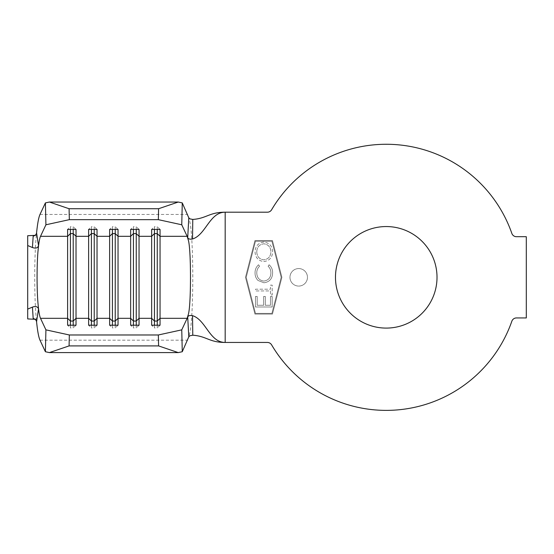 <?xml version="1.0" encoding="UTF-8"?>
<svg xmlns="http://www.w3.org/2000/svg" width="554" height="554" viewBox="0 0 554 554"><rect width="100%" height="100%" fill="white"/><g stroke="black" fill="none" stroke-linecap="round" stroke-linejoin="round"><path stroke-width="0.42" stroke-dasharray="2.77 2.08" d="M298.71 268.565A8.753 8.753 0 0 0 289.957 277.319A8.753 8.753 0 0 0 298.71 286.072A8.753 8.753 0 0 0 307.463 277.319A8.753 8.753 0 0 0 298.71 268.565A8.753 8.753 0 0 0 289.957 277.319A8.753 8.753 0 0 0 298.71 286.072A8.753 8.753 0 0 0 307.463 277.319A8.753 8.753 0 0 0 298.71 268.565M386.242 226.551A50.767 50.767 0 0 0 335.475 277.319A50.767 50.767 0 0 0 386.242 328.093A50.767 50.767 0 0 0 437.016 277.319A50.767 50.767 0 0 0 386.242 226.551M386.242 144.269A133.05 133.05 0 0 0 271.605 209.779A4.903 4.903 0 0 1 267.381 212.196L225.18 212.196L225.18 342.448L267.381 342.448A4.903 4.903 0 0 1 271.605 344.858A133.05 133.05 0 0 0 511.848 321.223A4.903 4.903 0 0 1 516.473 317.934L526.3 317.934L526.3 236.703L516.473 236.703A4.903 4.903 0 0 1 511.848 233.421A133.05 133.05 0 0 0 386.242 144.269M272.623 272.845C272.679 269.611 271.515 266.924 269.126 264.784L268.122 266.252C270.013 268.067 270.941 270.29 270.906 272.928C270.747 277.686 268.385 280.4 263.822 281.072C259.217 280.372 256.869 277.623 256.772 272.817C256.765 270.234 257.693 268.046 259.556 266.252L258.559 264.784C256.183 266.924 255.013 269.597 255.055 272.824C254.972 275.788 255.941 278.33 257.977 280.442L263.939 282.782C269.549 281.979 272.443 278.669 272.623 272.845C272.679 269.611 271.515 266.924 269.126 264.784L268.122 266.252C270.013 268.067 270.941 270.29 270.906 272.928C270.747 277.686 268.385 280.4 263.822 281.072C259.217 280.372 256.869 277.623 256.772 272.817C256.765 270.234 257.693 268.046 259.556 266.252L258.559 264.784C256.183 266.924 255.013 269.597 255.055 272.824C254.972 275.788 255.941 278.33 257.977 280.442L263.939 282.782C269.549 281.979 272.443 278.669 272.623 272.845M255.484 306.992L272.194 306.992L272.194 296.494L270.484 296.494L270.484 305.275L265.338 305.275L265.338 296.494L263.628 296.494L263.628 305.275L257.201 305.275L257.201 296.494L255.484 296.494L255.484 306.992L272.194 306.992L272.194 296.494L270.484 296.494L270.484 305.275L265.338 305.275L265.338 296.494L263.628 296.494L263.628 305.275L257.201 305.275L257.201 296.494L255.484 296.494L255.484 306.992M271.903 241.253L255.484 241.253L246.211 277.319L255.484 313.384L271.903 313.384L281.176 277.319L271.903 241.253L255.484 241.253L246.211 277.319L255.484 313.384L271.903 313.384L281.176 277.319L271.903 241.253M270.484 290.926L270.484 294.991L272.194 294.991L272.194 285.137L270.484 285.137L270.484 289.209L255.484 289.209L255.484 290.926L270.484 290.926L270.484 294.991L272.194 294.991L272.194 285.137L270.484 285.137L270.484 289.209L255.484 289.209L255.484 290.926L270.484 290.926M263.766 261.571C269.334 260.851 272.284 257.645 272.623 251.945C272.395 246.142 269.473 242.853 263.843 242.077C258.275 242.832 255.346 246.066 255.055 251.793C255.311 257.52 258.219 260.782 263.766 261.571C269.334 260.851 272.284 257.645 272.623 251.945C272.395 246.142 269.473 242.853 263.843 242.077C258.275 242.832 255.346 246.066 255.055 251.793C255.311 257.52 258.219 260.782 263.766 261.571M281.903 277.319L272.45 240.554L254.944 240.554L245.484 277.319L254.944 314.083L272.45 314.083L281.903 277.319L272.45 240.554L254.944 240.554L245.484 277.319L254.944 314.083L272.45 314.083L281.903 277.319M33.178 236.177L36.342 235.305L34.95 235.367M36.342 235.305C34.196 255.941 34.196 298.703 36.342 319.339L34.95 319.27M27.7 318.931L27.7 235.713M36.342 319.339L33.178 318.467M189.191 335.094C193.976 323.072 193.976 231.572 189.191 219.543M112.434 325.212L112.434 327.947L109.63 325.212M115.232 325.212L115.232 327.947L112.434 327.947M118.037 325.212L115.232 327.947M112.434 229.425L112.434 226.697L109.63 229.425M115.232 229.425L115.232 226.697L112.434 226.697M118.037 229.425L115.232 226.697M91.424 325.212L91.424 327.947L88.626 325.212M94.228 325.212L94.228 327.947L91.424 327.947M97.026 325.212L94.228 327.947M91.424 229.425L91.424 226.697L88.626 229.425M94.228 229.425L94.228 226.697L91.424 226.697M97.026 229.425L94.228 226.697M70.42 325.212L70.42 327.947L67.616 325.212M73.218 325.212L73.218 327.947L70.42 327.947M76.023 325.212L73.218 327.947M70.42 229.425L70.42 226.697L67.616 229.425M73.218 229.425L73.218 226.697L70.42 226.697M76.023 229.425L73.218 226.697M133.445 325.212L133.445 327.947L130.64 325.212M136.242 325.212L136.242 327.947L133.445 327.947M139.047 325.212L136.242 327.947M133.445 229.425L133.445 226.697L130.64 229.425M136.242 229.425L136.242 226.697L133.445 226.697M139.047 229.425L136.242 226.697M154.448 325.212L154.448 327.947L151.651 325.212M157.253 325.212L157.253 327.947L154.448 327.947M160.051 325.212L157.253 327.947M154.448 229.425L154.448 226.697L151.651 229.425M157.253 229.425L157.253 226.697L154.448 226.697M160.051 229.425L157.253 226.697M256.772 251.869C256.938 247.139 259.3 244.446 263.849 243.795C268.358 244.473 270.712 247.167 270.906 251.869C270.671 256.55 268.288 259.21 263.773 259.861C259.293 259.182 256.959 256.516 256.772 251.869C256.938 247.139 259.3 244.446 263.849 243.795C268.358 244.473 270.712 247.167 270.906 251.869C270.671 256.55 268.288 259.21 263.773 259.861C259.293 259.182 256.959 256.516 256.772 251.869M39.992 340.184L187.674 340.184M39.992 214.453L187.674 214.453"/><path stroke-width="0.83" d="M386.242 226.551A50.767 50.767 0 0 0 335.475 277.319A50.767 50.767 0 0 0 386.242 328.093A50.767 50.767 0 0 0 437.016 277.319A50.767 50.767 0 0 0 386.242 226.551M386.242 144.269A133.05 133.05 0 0 0 271.605 209.779A4.903 4.903 0 0 1 267.381 212.196L225.18 212.196C209.53 212.196 205.901 234.827 192.536 238.989C189.842 239.453 188.235 238.989 187.716 237.597L188.789 217.805L182.266 202.916L181.754 224.779L187.162 236.323L188.152 239.64C191.268 247.486 191.268 307.158 188.152 314.997L187.162 318.321L181.754 329.859L182.266 351.728L188.789 336.832L187.716 317.04C188.235 315.655 189.842 315.191 192.536 315.655C205.901 319.817 209.53 342.448 225.18 342.448L267.381 342.448A4.903 4.903 0 0 1 271.605 344.858A133.05 133.05 0 0 0 511.848 321.223A4.903 4.903 0 0 1 516.473 317.934L526.3 317.934L526.3 236.703L516.473 236.703A4.903 4.903 0 0 1 511.848 233.421A133.05 133.05 0 0 0 386.242 144.269M34.95 235.367L27.7 235.713L27.7 245.533L32.43 247.52L33.178 236.177C35.172 235.561 36.301 234.474 36.571 232.909L38.51 245.706C37.714 248.053 35.685 248.663 32.43 247.52M34.95 319.27L27.7 318.931L27.7 245.533M32.43 307.117C35.685 305.974 37.714 306.584 38.51 308.938L36.571 321.729C36.301 320.164 35.172 319.076 33.178 318.467L32.43 307.117L27.7 309.104M36.571 321.729C37.52 331.098 38.662 337.248 39.992 340.184L45.4 351.728L45.92 329.859L40.511 318.321C39.563 316.216 38.766 311.68 38.129 304.721C36.73 291.266 36.73 263.372 38.129 249.916C38.766 242.957 39.563 238.428 40.511 236.323L45.92 224.779L45.4 202.916L39.992 214.453C38.662 217.39 37.52 223.546 36.571 232.909M45.92 329.859L69.333 334.976L158.333 334.976L181.754 329.859M187.162 236.323L160.051 236.323L157.253 233.587L157.253 321.05L160.051 318.321L160.051 325.212L151.651 325.212L151.651 229.425L160.051 229.425L160.051 318.321L187.162 318.321M157.253 229.425L157.253 233.587L154.448 233.587L151.651 236.323L139.047 236.323L136.242 233.587L136.242 321.05L139.047 318.321L139.047 325.212L130.64 325.212L130.64 229.425L139.047 229.425L139.047 318.321L151.651 318.321L154.448 321.05L154.448 325.212M136.242 229.425L136.242 233.587L133.445 233.587L130.64 236.323L118.037 236.323L115.232 233.587L115.232 321.05L118.037 318.321L118.037 325.212L109.63 325.212L109.63 229.425L118.037 229.425L118.037 318.321L130.64 318.321L133.445 321.05L133.445 325.212M115.232 229.425L115.232 233.587L112.434 233.587L109.63 236.323L97.026 236.323L94.228 233.587L94.228 321.05L97.026 318.321L97.026 325.212L88.626 325.212L88.626 229.425L97.026 229.425L97.026 318.321L109.63 318.321L112.434 321.05L112.434 325.212M94.228 229.425L94.228 233.587L91.424 233.587L88.626 236.323L76.023 236.323L73.218 233.587L73.218 321.05L76.023 318.321L76.023 325.212L67.616 325.212L67.616 229.425L76.023 229.425L76.023 318.321L88.626 318.321L91.424 321.05L91.424 325.212M192.536 315.655L192.771 335.212C206.58 336.153 209.336 342.448 225.18 342.448L225.18 212.196C209.336 212.196 206.58 218.484 192.771 219.432L192.536 238.989M188.789 217.805L189.89 218.872L192.771 219.432M192.771 335.212L189.89 335.766L188.789 336.832M182.266 351.728L178.263 352.6L158.596 345.911L158.333 334.976M69.333 334.976L69.077 345.911L49.403 352.6L178.263 352.6M49.403 352.6L45.4 351.728M69.077 345.911L158.596 345.911M45.4 202.916L49.403 202.037L69.077 208.726L69.333 219.661L158.333 219.661L158.596 208.726L178.263 202.037L182.266 202.916M69.333 219.661L45.92 224.779M181.754 224.779L158.333 219.661M69.077 208.726L158.596 208.726M49.403 202.037L178.263 202.037M112.434 229.425L112.434 321.05L115.232 321.05L115.232 325.212M91.424 229.425L91.424 321.05L94.228 321.05L94.228 325.212M73.218 229.425L73.218 233.587L70.42 233.587L70.42 325.212M40.511 318.321L67.616 318.321L70.42 321.05L73.218 321.05L73.218 325.212M40.511 236.323L67.616 236.323L70.42 233.587L70.42 229.425M133.445 229.425L133.445 321.05L136.242 321.05L136.242 325.212M154.448 229.425L154.448 321.05L157.253 321.05L157.253 325.212"/></g></svg>
